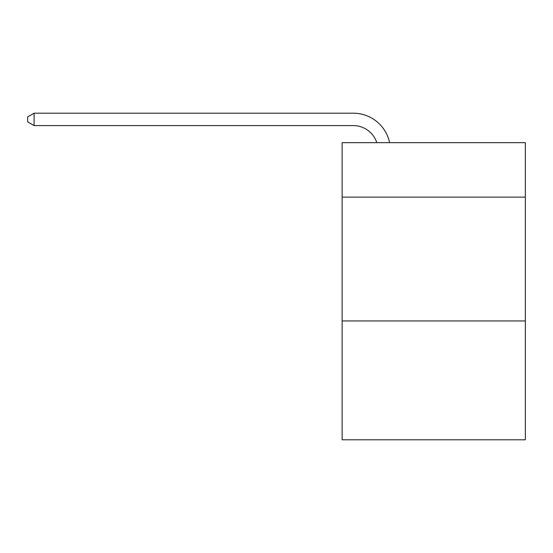 <?xml version="1.0" encoding="UTF-8"?>
<svg xmlns="http://www.w3.org/2000/svg" width="553" height="553" viewBox="0 0 553 553"><rect width="100%" height="100%" fill="white"/><g stroke="black" fill="none" stroke-linecap="round" stroke-linejoin="round"><path stroke-width="0.83" d="M525.35 197.138L525.35 142.667L342.12 142.667L342.12 197.138L525.35 197.138L525.35 439.801L342.12 439.801L342.12 197.138M525.35 320.947L342.12 320.947M353.256 113.199L34.086 113.199L353.256 113.199A37.141 37.141 170.7 0 1 389.602 142.667M376.8 142.667A24.761 24.761 -9.3 0 0 353.256 125.579L34.086 125.579L27.65 121.867L27.65 116.911L34.086 113.199L34.086 125.579"/></g></svg>
